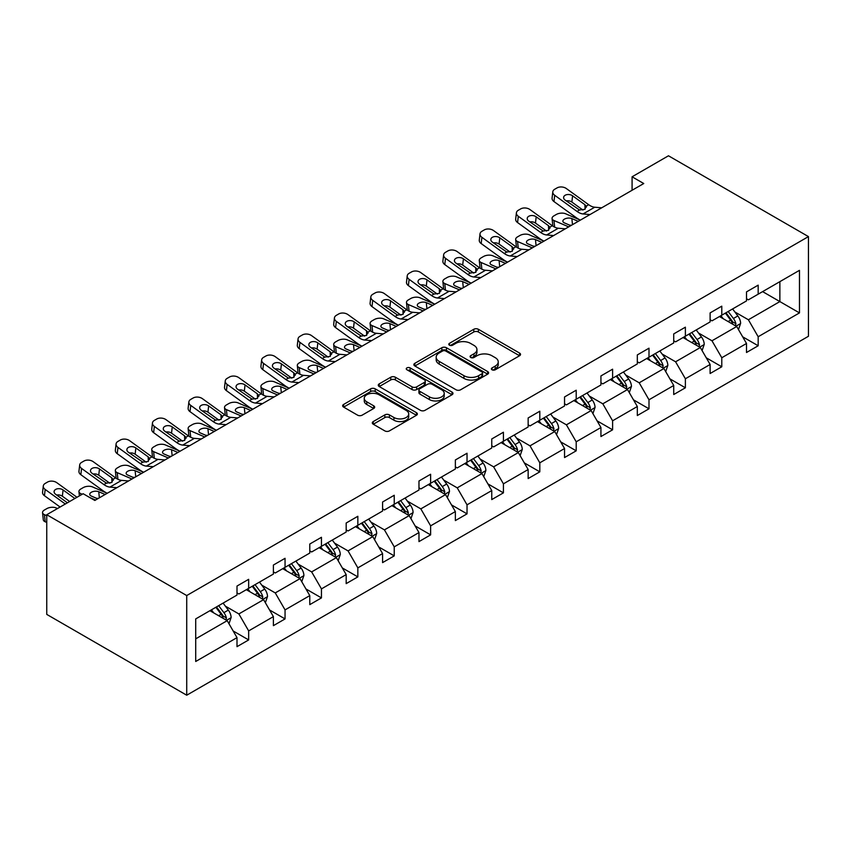 <?xml version="1.0" encoding="UTF-8"?>
<svg xmlns="http://www.w3.org/2000/svg" width="851" height="851" viewBox="0 0 851 851"><rect width="100%" height="100%" fill="white"/><g stroke="black" fill="none" stroke-linecap="round" stroke-linejoin="round"><path stroke-width="1.28" d="M492.048 369.781A2.266 1.308 0 0 0 495.261 369.781L519.589 355.729A3.234 1.872 0 0 0 520.535 354.41A3.234 1.872 0 0 0 519.589 353.091L478.368 329.284A3.234 1.872 0 0 0 473.794 329.284L449.456 343.336A2.266 1.308 0 0 0 448.796 344.261A2.266 1.308 0 0 0 449.456 345.187A2.266 1.308 0 0 0 452.668 345.187L455.817 343.368A10.361 5.978 0 0 1 470.475 343.368L473.901 345.346A10.361 5.978 0 0 1 476.943 349.58A10.361 5.978 0 0 1 473.901 353.814L470.752 355.633A2.266 1.308 0 0 0 470.092 356.558A2.266 1.308 0 0 0 470.752 357.484A2.266 1.308 0 0 0 473.964 357.484L477.113 355.665A10.361 5.978 0 0 1 491.772 355.665L495.197 357.643A10.361 5.978 0 0 1 498.239 361.877A10.361 5.978 0 0 1 495.197 366.111L492.048 367.93A2.266 1.308 0 0 0 491.389 368.855A2.266 1.308 0 0 0 492.048 369.781L492.048 367.93M373.259 421.564A3.234 1.872 0 0 0 372.312 422.894A3.234 1.872 0 0 0 373.259 424.213L384.822 430.893A3.234 1.872 0 0 0 389.407 430.893L416.426 415.288A3.234 1.872 0 0 0 417.373 413.969A3.234 1.872 0 0 0 416.426 412.65L375.206 388.843A3.234 1.872 0 0 0 370.632 388.843L343.613 404.448A3.234 1.872 0 0 0 342.655 405.767A3.234 1.872 0 0 0 343.613 407.097L357.58 415.16A3.234 1.872 0 0 0 362.154 415.16L373.717 408.48A3.234 1.872 0 0 0 374.674 407.161A3.234 1.872 0 0 0 373.717 405.831L366.792 401.832A8.659 5 0 0 1 364.26 398.3A8.659 5 0 0 1 369.6 393.683A8.659 5 0 0 1 379.046 394.768L406.182 410.427A8.659 5 0 0 1 408.714 413.969A8.659 5 0 0 1 403.374 418.586A8.659 5 0 0 1 393.928 417.501L389.407 414.894A3.234 1.872 0 0 0 384.822 414.894L373.259 421.564L373.259 424.213M808.45 236.599L668.471 155.786L632.08 176.795L643.75 183.529L94.801 500.452L83.143 493.718L46.752 514.727L186.72 595.551L808.45 236.599L808.45 336.273L186.72 695.214L186.72 595.551M456.04 389.769A3.234 1.872 0 0 0 460.625 389.769L487.644 374.174A3.234 1.872 0 0 0 488.591 372.855A3.234 1.872 0 0 0 487.644 371.525L446.424 347.729A3.234 1.872 0 0 0 441.85 347.729L414.831 363.334A3.234 1.872 0 0 0 413.873 364.654A3.234 1.872 0 0 0 414.831 365.973L456.04 389.769M407.831 370.27A2.266 1.308 0 0 1 410.129 370.589L410.129 367.887L452.041 392.088A3.234 1.872 0 0 1 452.987 393.407A3.234 1.872 0 0 1 452.041 394.726L425.011 410.331A3.234 1.872 0 0 1 420.437 410.331L379.216 386.535L379.216 383.886A3.234 1.872 0 0 0 378.269 385.216A3.234 1.872 0 0 0 379.216 386.535M379.216 383.886L390.779 377.216A3.234 1.872 0 0 1 395.364 377.216L412.075 386.865A3.234 1.872 0 0 0 416.66 386.865L424.33 382.439A3.234 1.872 0 0 0 425.277 381.11A3.234 1.872 0 0 0 424.33 379.791L406.927 369.738A2.266 1.308 0 0 1 406.257 368.813A2.266 1.308 0 0 1 407.661 367.611A2.266 1.308 0 0 1 410.129 367.887M195.709 618.911L237.004 595.072L237.004 586.052L248.662 579.318L248.662 588.339L273.394 574.063L273.394 565.043L285.053 558.309L285.053 567.33L309.785 553.054L309.785 544.023L321.455 537.289L321.455 546.321L346.176 532.045L346.176 523.014L357.845 516.28L357.845 525.301L382.578 511.025L382.578 502.005L394.236 495.271L394.236 504.292L418.969 490.016L418.969 480.996L430.627 474.262L430.627 483.283L455.359 469.007L455.359 459.976L467.029 453.243L467.029 462.274L491.75 447.998L491.75 438.967L503.42 432.234L503.42 441.254L528.152 426.979L528.152 417.958L539.811 411.224L539.811 420.245L564.543 405.97L564.543 396.949L576.201 390.215L576.201 399.236L600.934 384.96L600.934 375.929L612.603 369.196L612.603 378.227L637.325 363.941L637.325 354.92L648.994 348.187L648.994 357.207L673.726 342.932L673.726 333.911L685.385 327.178L685.385 336.198L710.117 321.923L710.117 312.902L721.786 306.169L721.786 315.189L746.508 300.914L746.508 291.882L758.177 285.149L758.177 294.18L799.472 270.341L799.472 312.902L758.177 336.741L758.177 345.761L746.508 352.495L746.508 343.474L721.786 357.75L721.786 366.77L710.117 373.515L710.117 364.483L685.385 378.759L685.385 387.79L673.726 394.524L673.726 385.492L648.994 399.779L648.994 408.799L637.325 415.533L637.325 406.512L612.603 420.788L612.603 429.808L600.934 436.542L600.934 427.521L576.201 441.797L576.201 450.817L564.543 457.561L564.543 448.53L539.811 462.806L539.811 471.837L528.152 478.57L528.152 469.539L503.42 483.825L503.42 492.846L491.75 499.58L491.75 490.559L467.029 504.834L467.029 513.855L455.359 520.589L455.359 511.568L430.627 525.844L430.627 534.864L418.969 541.608L418.969 532.577L394.236 546.853L394.236 555.884L382.578 562.617L382.578 553.586L357.845 567.872L357.845 576.893L346.176 583.626L346.176 574.606L321.455 588.881L321.455 597.902L309.785 604.635L309.785 595.615L285.053 609.89L285.053 618.911L273.394 625.655L273.394 616.624L248.662 630.899L248.662 639.931L237.004 646.664L237.004 637.633L195.709 661.482L195.709 618.911M246.333 589.69L263.597 599.657L238.865 613.933L225.366 606.135M238.865 613.933L248.662 630.899M263.597 599.657L273.394 616.624M237.004 592.924L238.865 593.998L248.662 588.339M282.723 568.681L299.988 578.648L275.256 592.924L261.757 585.126M275.256 592.924L285.053 609.89M299.988 578.648L309.785 595.615M273.394 571.904L275.256 572.989L285.053 567.33M319.114 547.661L336.379 557.628L311.647 571.904L298.148 564.117M311.647 571.904L321.455 588.881M336.379 557.628L346.176 574.606M309.785 550.895L311.647 551.969L321.455 546.321M355.516 526.652L372.77 536.619L348.048 550.895L334.539 543.098M348.048 550.895L357.845 567.872M372.77 536.619L382.578 553.586M346.176 529.886L348.048 530.96L357.845 525.301M391.907 505.643L409.171 515.61L384.439 529.886L370.94 522.088M384.439 529.886L394.236 546.853M409.171 515.61L418.969 532.577M382.578 508.877L384.439 509.951L394.236 504.292M428.298 484.634L445.562 494.601L420.83 508.877L407.331 501.079M420.83 508.877L430.627 525.844M445.562 494.601L455.359 511.568M418.969 487.857L420.83 488.942L430.627 483.283M464.689 463.614L481.953 473.581L457.232 487.857L443.722 480.07M457.232 487.857L467.029 504.834M481.953 473.581L491.75 490.559M455.359 466.848L457.232 467.922L467.029 462.274M501.09 442.605L518.355 452.572L493.623 466.848L480.113 459.051M493.623 466.848L503.42 483.825M518.355 452.572L528.152 469.539M491.75 445.839L493.623 446.913L503.42 441.254M537.481 421.596L554.746 431.563L530.013 445.839L516.514 438.042M530.013 445.839L539.811 462.806M554.746 431.563L564.543 448.53M528.152 424.83L530.013 425.904L539.811 420.245M573.872 400.587L591.137 410.554L566.404 424.83L552.905 417.033M566.404 424.83L576.201 441.797M591.137 410.554L600.934 427.521M564.543 403.81L566.404 404.895L576.201 399.236M610.263 379.567L627.527 389.535L602.806 403.81L589.296 396.023M602.806 403.81L612.603 420.788M627.527 389.535L637.325 406.512M600.934 382.801L602.806 383.875L612.603 378.227M646.664 358.558L663.929 368.526L639.197 382.801L625.698 375.004M639.197 382.801L648.994 399.779M663.929 368.526L673.726 385.492M637.325 361.792L639.197 362.866L648.994 357.207M683.055 337.549L700.32 347.516L675.588 361.792L662.089 353.995M675.588 361.792L685.385 378.759M700.32 347.516L710.117 364.483M673.726 340.783L675.588 341.857L685.385 336.198M719.446 316.54L736.711 326.507L711.979 340.783L698.48 332.986M711.979 340.783L721.786 357.75M736.711 326.507L746.508 343.474M710.117 319.763L711.979 320.848L721.786 315.189M762.602 291.616L779.867 301.584L748.38 319.763L734.87 311.977M748.38 319.763L758.177 336.741M799.472 312.902L779.867 301.584L779.867 281.649L799.472 270.341M46.752 514.727L46.752 614.401L186.72 695.214M632.08 176.795L632.08 190.262M746.508 298.754L748.38 299.829L758.177 294.18M195.709 638.846L227.196 620.666L209.931 610.699M227.196 620.666L237.004 637.633M742.657 336.805L758.177 345.761M706.266 357.814L721.786 366.77M669.875 378.833L685.385 387.79M633.484 399.842L648.994 408.799M597.083 420.851L612.603 429.808M560.692 441.86L576.201 450.817M524.301 462.88L539.811 471.837M487.91 483.889L503.42 492.846M451.509 504.898L467.029 513.855M415.118 525.907L430.627 534.864M378.727 546.927L394.236 555.884M342.325 567.936L357.845 576.893M305.935 588.945L321.455 597.902M269.544 609.954L285.053 618.911M233.153 630.974L248.662 639.931M492.963 370.1L495.197 368.802A10.361 5.978 0 0 0 498.239 364.568L498.239 361.877M476.943 349.58L476.943 352.271A10.361 5.978 0 0 1 473.901 356.505L471.667 357.803M519.546 355.75L478.368 331.986A3.234 1.872 0 0 0 473.794 331.986L450.37 345.506M487.644 371.525L487.644 374.174L446.424 350.421A3.234 1.872 0 0 0 441.85 350.421L414.873 366.004M481.921 373.78A2.266 1.308 0 0 0 482.581 372.855A2.266 1.308 0 0 0 481.921 371.93L445.743 351.037A2.266 1.308 0 0 0 442.531 351.037L439.212 352.952A10.361 5.978 0 0 0 436.18 357.186A10.361 5.978 0 0 0 439.212 361.409L463.944 375.695A10.361 5.978 0 0 0 478.602 375.695L481.921 373.78L481.921 376.472A2.266 1.308 0 0 0 482.581 375.546L482.581 372.855M436.18 357.186L436.18 359.877A10.361 5.978 0 0 0 439.212 364.111L439.212 361.409M481.921 376.472L478.602 378.387A10.361 5.978 0 0 1 463.944 378.387L439.212 364.111M379.259 386.556L390.779 379.908L390.779 377.216M425.277 381.11L425.277 383.812A3.234 1.872 0 0 1 424.33 385.131L416.66 389.556A3.234 1.872 0 0 1 412.075 389.556L395.364 379.908A3.234 1.872 0 0 0 390.779 379.908M410.129 370.589L451.998 394.758M429.425 396.874A8.659 5 0 0 0 438.861 397.96A8.659 5 0 0 0 444.211 393.343A8.659 5 0 0 0 441.68 389.811L432.117 384.29A3.234 1.872 0 0 0 427.532 384.29L419.862 388.716A3.234 1.872 0 0 0 418.915 390.035A3.234 1.872 0 0 0 419.862 391.364L429.425 396.874L429.425 399.576A8.659 5 0 0 0 438.861 400.661A8.659 5 0 0 0 444.211 396.034L444.211 393.343M418.915 390.035L418.915 392.726A3.234 1.872 0 0 0 419.862 394.056L419.862 391.364M429.425 399.576L419.862 394.056M408.714 413.969L408.714 416.66A8.659 5 0 0 1 403.374 421.277A8.659 5 0 0 1 393.928 420.203L389.407 417.586A3.234 1.872 0 0 0 384.822 417.586L373.302 424.234M364.26 398.3L364.26 400.991A8.659 5 0 0 0 366.792 404.533L366.792 401.832M373.717 405.831L373.717 408.48L366.792 404.533M416.426 412.65L416.426 415.288L375.206 391.545A3.234 1.872 0 0 0 370.632 391.545L343.655 407.118M738.487 329.571L740.625 323.38A8.744 5.053 -120 0 0 737.838 315.934L732.605 308.945M580.361 220.122L565.628 213.771A6.595 3.298 -5.9 0 0 556.331 214.463L554.001 215.814A6.595 3.298 -5.9 0 0 552.065 218.484A6.595 3.298 -5.9 0 0 553.958 220.505L554.639 227.143M723.212 318.71L720.935 315.678M568.691 226.855L553.958 220.505M735.424 325.752L735.913 323.752A8.744 5.053 -120 0 0 733.413 318.487L728.169 311.498M725.977 312.764L731.743 320.455A4.457 2.574 60 0 1 732.551 321.816L735.913 323.752M578.255 221.334L571.861 218.579A5.276 2.638 174.1 0 0 564.426 219.132A5.276 2.638 174.1 0 0 562.873 221.271A5.276 2.638 174.1 0 0 564.394 222.888L570.787 225.643M552.969 226.175A6.595 3.298 174.1 0 1 552.788 225.589L552.065 218.484M571.372 225.313A5.276 2.638 -5.9 0 0 569.649 225.153M725.371 313.115L730.605 320.104A8.744 5.053 60 0 1 732.785 324.242M590.009 214.548L583.063 213.952A16.499 9.521 60 0 1 577.031 211.442L554.692 195.283L553.958 201.549A6.595 4.255 -173.3 0 1 552.076 198.081L552.799 191.826A6.595 4.255 6.7 0 0 554.692 195.283M580.393 220.101A24.743 14.286 60 0 1 576.297 217.696L553.958 201.549M601.678 207.814L594.732 207.219A16.499 9.521 60 0 1 588.701 204.708L566.351 188.55A6.595 4.255 6.7 0 0 557.065 187.901L554.724 189.241A6.595 4.255 6.7 0 0 552.799 191.826M585.062 209.24L584.871 204.676L586.179 206.155L584.892 209.335L579.542 209.995L565.128 200.102A5.276 3.404 -173.3 0 1 563.617 197.336A5.276 3.404 -173.3 0 1 565.149 195.262A5.276 3.404 -173.3 0 1 572.585 195.794L571.861 202.049L582.946 210.069M571.861 202.049A5.276 3.404 6.7 0 0 566.213 200.889M584.871 204.676L572.585 195.794M588.701 204.708L586.179 206.155L586.435 207.112M702.096 350.58L704.234 344.389A8.744 5.053 -120 0 0 701.447 336.943L696.214 329.954M543.959 241.141L529.226 234.78A6.595 3.298 -5.9 0 0 519.94 235.482L517.599 236.823A6.595 3.298 -5.9 0 0 515.663 239.493A6.595 3.298 -5.9 0 0 517.568 241.514L518.248 248.152M686.821 339.719L684.544 336.688M532.3 247.875L517.568 241.514M699.033 346.772L699.522 344.761A8.744 5.053 -120 0 0 697.012 339.506L691.778 332.507M689.587 333.773L695.352 341.474A4.457 2.574 60 0 1 696.161 342.825L699.522 344.761M541.864 242.354L535.46 239.588A5.276 2.638 174.1 0 0 528.024 240.142A5.276 2.638 174.1 0 0 526.482 242.28A5.276 2.638 174.1 0 0 528.003 243.897L534.396 246.662M516.568 247.184A6.595 3.298 174.1 0 1 516.397 246.599L515.663 239.493M534.981 246.322A5.276 2.638 -5.9 0 0 533.247 246.162M688.98 334.124L694.214 341.123A8.744 5.053 60 0 1 696.395 345.251M665.695 371.6L667.844 365.398A8.744 5.053 -120 0 0 665.057 357.952L659.812 350.963M507.568 262.151L492.835 255.789A6.595 3.298 -5.9 0 0 483.538 256.491L481.209 257.832A6.595 3.298 -5.9 0 0 479.273 260.512A6.595 3.298 -5.9 0 0 481.177 262.523L481.857 269.161M650.419 360.728L648.154 357.697M495.899 268.884L481.177 262.523M662.631 367.781L663.12 365.77A8.744 5.053 -120 0 0 660.621 360.516L655.387 353.527M653.196 354.793L658.961 362.483A4.457 2.574 60 0 1 659.77 363.834L663.12 365.77M505.473 263.363L499.069 260.597A5.276 2.638 174.1 0 0 491.633 261.161A5.276 2.638 174.1 0 0 490.091 263.299A5.276 2.638 174.1 0 0 491.601 264.906L498.005 267.671M480.177 268.203A6.595 3.298 174.1 0 1 480.007 267.608L479.273 260.512M498.58 267.331A5.276 2.638 -5.9 0 0 496.856 267.171M652.579 355.144L657.823 362.132A8.744 5.053 60 0 1 660.004 366.26M553.618 235.557L546.672 234.961A16.499 9.521 60 0 1 540.64 232.451L518.302 216.292L517.568 222.558A6.595 4.255 -173.3 0 1 515.674 219.101L516.408 212.835A6.595 4.255 6.7 0 0 518.302 216.292M544.002 241.12A24.743 14.286 60 0 1 539.906 238.716L517.568 222.558M565.287 228.823L558.33 228.228A16.499 9.521 60 0 1 552.299 225.717L529.96 209.559A6.595 4.255 6.7 0 0 520.663 208.91L518.333 210.25A6.595 4.255 6.7 0 0 516.408 212.835M548.672 230.249L548.48 225.685L549.789 227.174L548.501 230.344L543.151 231.004L528.726 221.111A5.276 3.404 -173.3 0 1 527.216 218.345A5.276 3.404 -173.3 0 1 528.758 216.282A5.276 3.404 -173.3 0 1 536.194 216.803L535.46 223.058L546.544 231.078M535.46 223.058A5.276 3.404 6.7 0 0 529.822 221.898M548.48 225.685L536.194 216.803M552.299 225.717L549.789 227.174L550.044 228.121M517.227 256.576L510.27 255.981A16.499 9.521 60 0 1 504.239 253.47L481.9 237.312L481.177 243.567A6.595 4.255 -173.3 0 1 479.283 240.11L480.017 233.844A6.595 4.255 6.7 0 0 481.9 237.312M507.6 262.129A24.743 14.286 60 0 1 503.515 259.725L481.177 243.567M528.886 249.843L521.94 249.247A16.499 9.521 60 0 1 515.908 246.726L493.569 230.578A6.595 4.255 6.7 0 0 484.272 229.919L481.943 231.27A6.595 4.255 6.7 0 0 480.017 233.844M512.281 251.258L512.089 246.694L513.398 248.184L512.111 251.364L506.76 252.013L492.335 242.12A5.276 3.404 -173.3 0 1 490.825 239.354A5.276 3.404 -173.3 0 1 492.367 237.291A5.276 3.404 -173.3 0 1 499.803 237.812L499.069 244.067L510.153 252.087M499.069 244.067A5.276 3.404 6.7 0 0 493.431 242.907M512.089 246.694L499.803 237.812M515.908 246.726L513.398 248.184L513.653 249.13M629.304 392.609L631.453 386.407A8.744 5.053 -120 0 0 628.655 378.972L623.421 371.972M471.177 283.16L456.444 276.809A6.595 3.298 -5.9 0 0 447.147 277.5L444.818 278.851A6.595 3.298 -5.9 0 0 442.882 281.521A6.595 3.298 -5.9 0 0 444.775 283.543L445.467 290.17M614.028 381.737L611.752 378.706M459.508 289.893L444.775 283.543M626.24 388.79L626.73 386.79A8.744 5.053 -120 0 0 624.23 381.525L618.985 374.536M616.794 375.802L622.56 383.493A4.457 2.574 60 0 1 623.368 384.843L626.73 386.79M469.071 284.372L462.678 281.617A5.276 2.638 174.1 0 0 455.242 282.17A5.276 2.638 174.1 0 0 453.689 284.308A5.276 2.638 174.1 0 0 455.211 285.925L461.614 288.68M443.786 289.212A6.595 3.298 174.1 0 1 443.616 288.627L442.882 281.521M462.189 288.351A5.276 2.638 -5.9 0 0 460.465 288.191M616.188 376.153L621.432 383.141A8.744 5.053 60 0 1 623.602 387.269M480.836 277.586L473.879 276.99A16.499 9.521 60 0 1 467.848 274.479L445.509 258.321L444.775 264.576A6.595 4.255 -173.3 0 1 442.892 261.119L443.626 254.864A6.595 4.255 6.7 0 0 445.509 258.321M471.209 283.138A24.743 14.286 60 0 1 467.114 280.734L444.775 264.576M492.495 270.852L485.549 270.256A16.499 9.521 60 0 1 479.517 267.746L457.178 251.588A6.595 4.255 6.7 0 0 447.881 250.928L445.552 252.279A6.595 4.255 6.7 0 0 443.626 254.864M475.879 272.267L475.698 267.714L476.996 269.193L475.709 272.373L470.358 273.022L455.945 263.129A5.276 3.404 -173.3 0 1 454.434 260.363A5.276 3.404 -173.3 0 1 455.976 258.3A5.276 3.404 -173.3 0 1 463.412 258.821L462.678 265.087L473.762 273.097M462.678 265.087A5.276 3.404 6.7 0 0 457.03 263.927M475.698 267.714L463.412 258.821M479.517 267.746L476.996 269.193L477.251 270.15M592.913 413.618L595.051 407.427A8.744 5.053 -120 0 0 592.264 399.981L587.03 392.992M434.776 304.169L420.054 297.818A6.595 3.298 -5.9 0 0 410.756 298.51L408.427 299.86A6.595 3.298 -5.9 0 0 406.491 302.53A6.595 3.298 -5.9 0 0 408.384 304.552L409.065 311.189M577.638 402.757L575.361 399.725M423.117 310.902L408.384 304.552M589.849 409.799L590.339 407.799A8.744 5.053 -120 0 0 587.828 402.534L582.595 395.545M580.403 396.811L586.169 404.502A4.457 2.574 60 0 1 586.977 405.863L590.339 407.799M432.68 305.381L426.287 302.626A5.276 2.638 174.1 0 0 418.852 303.179A5.276 2.638 174.1 0 0 417.298 305.318A5.276 2.638 174.1 0 0 418.82 306.934L425.213 309.69M407.395 310.221A6.595 3.298 174.1 0 1 407.214 309.636L406.491 302.53M425.798 309.36A5.276 2.638 -5.9 0 0 424.064 309.2M579.797 397.162L585.031 404.151A8.744 5.053 60 0 1 587.211 408.289M444.435 298.595L437.488 297.999A16.499 9.521 60 0 1 431.457 295.488L409.118 279.33L408.384 285.596A6.595 4.255 -173.3 0 1 406.501 282.128L407.225 275.873A6.595 4.255 6.7 0 0 409.118 279.33M434.818 304.147A24.743 14.286 60 0 1 430.723 301.743L408.384 285.596M456.104 291.861L449.147 291.265A16.499 9.521 60 0 1 443.116 288.755L420.777 272.597A6.595 4.255 6.7 0 0 411.49 271.948L409.15 273.288A6.595 4.255 6.7 0 0 407.225 275.873M439.488 293.287L439.297 288.723L440.605 290.202L439.318 293.382L433.967 294.042L419.554 284.149A5.276 3.404 -173.3 0 1 418.043 281.383A5.276 3.404 -173.3 0 1 419.575 279.309A5.276 3.404 -173.3 0 1 427.011 279.841L426.287 286.096L437.371 294.116M426.287 286.096A5.276 3.404 6.7 0 0 420.639 284.936M439.297 288.723L427.011 279.841M443.116 288.755L440.605 290.202L440.861 291.159M556.511 434.627L558.66 428.436A8.744 5.053 -120 0 0 555.873 420.99L550.629 414.001M398.385 325.188L383.652 318.827A6.595 3.298 -5.9 0 0 374.366 319.529L372.025 320.87A6.595 3.298 -5.9 0 0 370.089 323.54A6.595 3.298 -5.9 0 0 371.993 325.561L372.674 332.198M541.236 423.766L538.97 420.734M386.726 331.922L371.993 325.561M553.448 430.819L553.937 428.808A8.744 5.053 -120 0 0 551.437 423.553L546.204 416.554M544.012 417.82L549.778 425.521A4.457 2.574 60 0 1 550.586 426.872L553.937 428.808M396.289 326.401L389.886 323.635A5.276 2.638 174.1 0 0 382.45 324.188A5.276 2.638 174.1 0 0 380.908 326.327A5.276 2.638 174.1 0 0 382.429 327.943L388.822 330.709M370.993 331.23A6.595 3.298 174.1 0 1 370.823 330.645L370.089 323.54M389.407 330.369A5.276 2.638 -5.9 0 0 387.673 330.209M543.406 418.171L548.64 425.17A8.744 5.053 60 0 1 550.82 429.298M408.044 319.604L401.098 319.008A16.499 9.521 60 0 1 395.066 316.498L372.727 300.339L371.993 306.605A6.595 4.255 -173.3 0 1 370.1 303.147L370.834 296.882A6.595 4.255 6.7 0 0 372.727 300.339M398.428 325.167A24.743 14.286 60 0 1 394.332 322.763L371.993 306.605M419.713 312.87L412.756 312.274A16.499 9.521 60 0 1 406.725 309.764L384.386 293.606A6.595 4.255 6.7 0 0 375.089 292.957L372.759 294.297A6.595 4.255 6.7 0 0 370.834 296.882M403.097 314.296L402.906 309.732L404.214 311.221L402.927 314.391L397.577 315.051L383.152 305.158A5.276 3.404 -173.3 0 1 381.642 302.392A5.276 3.404 -173.3 0 1 383.184 300.329A5.276 3.404 -173.3 0 1 390.62 300.85L389.886 307.105L400.97 315.125M389.886 307.105A5.276 3.404 6.7 0 0 384.248 305.945M402.906 309.732L390.62 300.85M406.725 309.764L404.214 311.221L404.47 312.168M520.121 455.647L522.269 449.445A8.744 5.053 -120 0 0 519.482 441.999L514.238 435.01M361.994 346.197L347.261 339.836A6.595 3.298 -5.9 0 0 337.964 340.538L335.634 341.879A6.595 3.298 -5.9 0 0 333.698 344.559A6.595 3.298 -5.9 0 0 335.602 346.57L336.283 353.208M504.845 444.775L502.579 441.743M350.325 352.931L335.602 346.57M517.057 451.828L517.546 449.817A8.744 5.053 -120 0 0 515.046 444.562L509.813 437.574M507.621 438.839L513.387 446.53A4.457 2.574 60 0 1 514.195 447.881L517.546 449.817M359.899 347.41L353.495 344.644A5.276 2.638 174.1 0 0 346.059 345.208A5.276 2.638 174.1 0 0 344.517 347.346A5.276 2.638 174.1 0 0 346.027 348.953L352.431 351.718M334.603 352.25A6.595 3.298 174.1 0 1 334.432 351.665L333.698 344.559M353.005 351.378A5.276 2.638 -5.9 0 0 351.282 351.218M507.005 439.19L512.249 446.179A8.744 5.053 60 0 1 514.429 450.307M371.653 340.623L364.696 340.028A16.499 9.521 60 0 1 358.665 337.517L336.326 321.359L335.602 327.614A6.595 4.255 -173.3 0 1 333.709 324.157L334.443 317.891A6.595 4.255 6.7 0 0 336.326 321.359M362.026 346.176A24.743 14.286 60 0 1 357.941 343.772L335.602 327.614M383.312 333.89L376.365 333.294A16.499 9.521 60 0 1 370.334 330.773L347.995 314.625A6.595 4.255 6.7 0 0 338.698 313.966L336.368 315.317A6.595 4.255 6.7 0 0 334.443 317.891M366.707 335.305L366.515 330.741L367.823 332.23L366.536 335.411L361.186 336.06L346.761 326.167A5.276 3.404 -173.3 0 1 345.251 323.401A5.276 3.404 -173.3 0 1 346.793 321.338A5.276 3.404 -173.3 0 1 354.229 321.859L353.495 328.124L364.579 336.134M353.495 328.124A5.276 3.404 6.7 0 0 347.857 326.954M366.515 330.741L354.229 321.859M370.334 330.773L367.823 332.23L368.079 333.177M483.73 476.656L485.878 470.454A8.744 5.053 -120 0 0 483.081 463.018L477.847 456.019M335.262 361.632L328.305 361.037A16.499 9.521 60 0 1 322.274 358.526L299.935 342.368L299.201 348.623L321.54 364.781A24.743 14.286 60 0 0 325.635 367.185L310.87 360.856A6.595 3.298 -5.9 0 0 301.573 361.547L299.244 362.898A6.595 3.298 -5.9 0 0 297.307 365.568A6.595 3.298 -5.9 0 0 299.201 367.589L299.882 374.217M468.454 465.784L466.178 462.753M313.934 373.94L299.201 367.589M480.666 472.837L481.155 470.837A8.744 5.053 -120 0 0 478.656 465.571L473.411 458.583M471.22 459.848L476.985 467.539A4.457 2.574 60 0 1 477.794 468.89L481.155 470.837M323.497 368.419L317.104 365.664A5.276 2.638 174.1 0 0 309.668 366.217A5.276 2.638 174.1 0 0 308.115 368.355A5.276 2.638 174.1 0 0 309.636 369.972L316.029 372.727M298.212 373.259A6.595 3.298 174.1 0 1 298.041 372.674L297.307 365.568M316.615 372.398A5.276 2.638 -5.9 0 0 314.891 372.238M470.614 460.2L475.847 467.188A8.744 5.053 60 0 1 478.028 471.316M346.921 354.899L339.975 354.303A16.499 9.521 60 0 1 333.943 351.793L311.604 335.634A6.595 4.255 6.7 0 0 302.307 334.975L299.967 336.326A6.595 4.255 6.7 0 0 298.052 338.911A6.595 4.255 6.7 0 0 299.935 342.368M330.305 356.314L330.124 351.761L331.422 353.239L330.135 356.42L324.784 357.069L310.37 347.187A5.276 3.404 -173.3 0 1 308.86 344.41A5.276 3.404 -173.3 0 1 310.392 342.347A5.276 3.404 -173.3 0 1 317.838 342.868L317.104 349.133L328.188 357.143M317.104 349.133A5.276 3.404 6.7 0 0 311.455 347.974M299.201 348.623A6.595 4.255 -173.3 0 1 297.318 345.166L298.052 338.911M330.124 351.761L317.838 342.868M333.943 351.793L331.422 353.239L331.677 354.197M447.339 497.665L449.477 491.474A8.744 5.053 -120 0 0 446.69 484.028L441.456 477.039M289.202 388.216L274.479 381.865A6.595 3.298 -5.9 0 0 265.182 382.556L262.842 383.907A6.595 3.298 -5.9 0 0 260.917 386.577A6.595 3.298 -5.9 0 0 262.81 388.599L263.491 395.236M432.063 486.804L429.787 483.772M277.543 394.949L262.81 388.599M444.275 493.846L444.765 491.846A8.744 5.053 -120 0 0 442.254 486.581L437.02 479.592M434.829 480.858L440.595 488.548A4.457 2.574 60 0 1 441.403 489.91L444.765 491.846M287.106 389.428L280.713 386.673A5.276 2.638 174.1 0 0 273.267 387.226A5.276 2.638 174.1 0 0 271.724 389.364A5.276 2.638 174.1 0 0 273.245 390.981L279.639 393.736M261.81 394.268A6.595 3.298 174.1 0 1 261.64 393.683L260.917 386.577M280.224 393.407A5.276 2.638 -5.9 0 0 278.49 393.247M434.223 481.209L439.456 488.197A8.744 5.053 60 0 1 441.637 492.335M298.861 382.642L291.914 382.046A16.499 9.521 60 0 1 285.883 379.535L263.544 363.377L262.81 369.642A6.595 4.255 -173.3 0 1 260.927 366.175L261.651 359.92A6.595 4.255 6.7 0 0 263.544 363.377M289.244 388.194A24.743 14.286 60 0 1 285.149 385.79L262.81 369.642M310.53 375.908L303.573 375.312A16.499 9.521 60 0 1 297.542 372.802L275.203 356.643A6.595 4.255 6.7 0 0 265.916 355.995L263.576 357.335A6.595 4.255 6.7 0 0 261.651 359.92M293.914 377.333L293.723 372.77L295.031 374.249L293.744 377.429L288.393 378.089L273.969 368.196A5.276 3.404 -173.3 0 1 272.458 365.43A5.276 3.404 -173.3 0 1 274.001 363.356A5.276 3.404 -173.3 0 1 281.436 363.888L280.713 370.142L291.797 378.163M280.713 370.142A5.276 3.404 6.7 0 0 275.064 368.983M293.723 372.77L281.436 363.888M297.542 372.802L295.031 374.249L295.286 375.206M410.937 518.684L413.086 512.483A8.744 5.053 -120 0 0 410.299 505.037L405.055 498.048M252.811 409.235L238.078 402.874A6.595 3.298 -5.9 0 0 228.791 403.576L226.451 404.916A6.595 3.298 -5.9 0 0 224.515 407.586A6.595 3.298 -5.9 0 0 226.419 409.608L227.1 416.245M395.662 507.813L393.396 504.781M241.152 415.969L226.419 409.608M407.874 514.866L408.363 512.855A8.744 5.053 -120 0 0 405.863 507.6L400.63 500.601M398.438 501.867L404.204 509.568A4.457 2.574 60 0 1 405.012 510.919L408.363 512.855M250.715 410.448L244.311 407.682A5.276 2.638 174.1 0 0 236.876 408.235A5.276 2.638 174.1 0 0 235.333 410.373A5.276 2.638 174.1 0 0 236.844 411.99L243.248 414.756M225.419 415.277A6.595 3.298 174.1 0 1 225.249 414.692L224.515 407.586M243.822 414.416A5.276 2.638 -5.9 0 0 242.099 414.256M397.832 502.218L403.066 509.217A8.744 5.053 60 0 1 405.246 513.344M374.546 539.694L376.695 533.492A8.744 5.053 -120 0 0 373.908 526.046L368.664 519.057M216.42 430.244L201.687 423.883A6.595 3.298 -5.9 0 0 192.39 424.585L190.06 425.925A6.595 3.298 -5.9 0 0 188.124 428.606A6.595 3.298 -5.9 0 0 190.018 430.617L190.709 437.254M359.271 528.822L357.005 525.79M204.751 436.978L190.018 430.617M371.483 535.875L371.972 533.864A8.744 5.053 -120 0 0 369.472 528.609L364.228 521.62M362.047 522.886L367.802 530.577A4.457 2.574 60 0 1 368.621 531.928L371.972 533.864M214.314 431.457L207.921 428.691A5.276 2.638 174.1 0 0 200.485 429.255A5.276 2.638 174.1 0 0 198.932 431.393A5.276 2.638 174.1 0 0 200.453 432.999L206.857 435.765M189.028 436.297A6.595 3.298 174.1 0 1 188.858 435.712L188.124 428.606M207.431 435.425A5.276 2.638 -5.9 0 0 205.708 435.265M361.43 523.237L366.675 530.226A8.744 5.053 60 0 1 368.845 534.354M338.155 560.703L340.304 554.501A8.744 5.053 -120 0 0 337.507 547.065L332.273 540.066M189.677 445.679L182.731 445.084A16.499 9.521 60 0 1 176.7 442.573L154.361 426.415L153.627 432.67L175.966 448.828A24.743 14.286 60 0 0 180.061 451.232L165.296 444.903A6.595 3.298 -5.9 0 0 155.999 445.594L153.669 446.945A6.595 3.298 -5.9 0 0 151.733 449.615A6.595 3.298 -5.9 0 0 153.627 451.636L154.308 458.264M322.88 549.831L320.604 546.799M168.36 457.987L153.627 451.636M335.092 556.884L335.581 554.884A8.744 5.053 -120 0 0 333.081 549.618L327.837 542.63M325.646 543.895L331.411 551.586A4.457 2.574 60 0 1 332.22 552.937L335.581 554.884M177.923 452.466L171.53 449.711A5.276 2.638 174.1 0 0 164.094 450.264A5.276 2.638 174.1 0 0 162.541 452.402A5.276 2.638 174.1 0 0 164.062 454.019L170.455 456.774M152.637 457.306A6.595 3.298 174.1 0 1 152.467 456.721L151.733 449.615M171.04 456.444A5.276 2.638 -5.9 0 0 169.317 456.285M325.039 544.246L330.273 551.235A8.744 5.053 60 0 1 332.454 555.363M262.47 403.651L255.523 403.055A16.499 9.521 60 0 1 249.492 400.544L227.143 384.386L226.419 390.652A6.595 4.255 -173.3 0 1 224.526 387.194L225.26 380.929A6.595 4.255 6.7 0 0 227.143 384.386M252.853 409.214A24.743 14.286 60 0 1 248.758 406.81L226.419 390.652M274.139 396.917L267.182 396.321A16.499 9.521 60 0 1 261.151 393.811L238.812 377.653A6.595 4.255 6.7 0 0 229.515 377.004L227.185 378.344A6.595 4.255 6.7 0 0 225.26 380.929M257.523 398.342L257.332 393.779L258.64 395.268L257.353 398.438L252.002 399.098L237.578 389.205A5.276 3.404 -173.3 0 1 236.067 386.439A5.276 3.404 -173.3 0 1 237.61 384.375A5.276 3.404 -173.3 0 1 245.045 384.897L244.311 391.152L255.396 399.172M244.311 391.152A5.276 3.404 6.7 0 0 238.674 389.992M257.332 393.779L245.045 384.897M261.151 393.811L258.64 395.268L258.895 396.215M226.079 424.67L219.122 424.075A16.499 9.521 60 0 1 213.09 421.564L190.752 405.406L190.018 411.661A6.595 4.255 -173.3 0 1 188.135 408.203L188.869 401.949A6.595 4.255 6.7 0 0 190.752 405.406M216.452 430.223A24.743 14.286 60 0 1 212.367 427.819L190.018 411.661M237.737 417.937L230.791 417.341A16.499 9.521 60 0 1 224.76 414.82L202.421 398.672A6.595 4.255 6.7 0 0 193.124 398.013L190.794 399.364A6.595 4.255 6.7 0 0 188.869 401.949M221.122 419.352L220.941 414.788L222.249 416.277L220.962 419.458L215.611 420.107L201.187 410.214A5.276 3.404 -173.3 0 1 199.677 407.448A5.276 3.404 -173.3 0 1 201.219 405.384A5.276 3.404 -173.3 0 1 208.655 405.906L207.921 412.171L219.005 420.181M207.921 412.171A5.276 3.404 6.7 0 0 202.272 411.001M220.941 414.788L208.655 405.906M224.76 414.82L222.249 416.277L222.505 417.224M201.347 438.946L194.4 438.35A16.499 9.521 60 0 1 188.369 435.84L166.03 419.681A6.595 4.255 6.7 0 0 156.733 419.022L154.393 420.373A6.595 4.255 6.7 0 0 152.467 422.958A6.595 4.255 6.7 0 0 154.361 426.415M184.731 440.361L184.55 435.808L185.848 437.286L184.561 440.467L179.21 441.116L164.796 431.234A5.276 3.404 -173.3 0 1 163.286 428.457A5.276 3.404 -173.3 0 1 164.817 426.394A5.276 3.404 -173.3 0 1 172.253 426.915L171.53 433.18L182.614 441.19M171.53 433.18A5.276 3.404 6.7 0 0 165.881 432.021M153.627 432.67A6.595 4.255 -173.3 0 1 151.744 429.212L152.467 422.958M184.55 435.808L172.253 426.915M188.369 435.84L185.848 437.286L186.103 438.244M301.765 581.712L303.903 575.521A8.744 5.053 -120 0 0 301.116 568.074L295.882 561.086M143.628 472.262L128.905 465.912A6.595 3.298 -5.9 0 0 119.608 466.603L117.268 467.954A6.595 3.298 -5.9 0 0 115.342 470.624A6.595 3.298 -5.9 0 0 117.236 472.645L117.917 479.283M286.489 570.851L284.213 567.819M131.969 478.996L117.236 472.645M298.701 577.893L299.19 575.893A8.744 5.053 -120 0 0 296.68 570.627L291.446 563.639M289.255 564.904L295.02 572.595A4.457 2.574 60 0 1 295.829 573.957L299.19 575.893M141.532 473.475L135.128 470.72A5.276 2.638 174.1 0 0 127.693 471.273A5.276 2.638 174.1 0 0 126.15 473.411A5.276 2.638 174.1 0 0 127.671 475.028L134.064 477.783M116.236 478.315A6.595 3.298 174.1 0 1 116.066 477.73L115.342 470.624M134.649 477.454A5.276 2.638 -5.9 0 0 132.916 477.294M288.649 565.255L293.882 572.244A8.744 5.053 60 0 1 296.063 576.382M153.286 466.688L146.34 466.093A16.499 9.521 60 0 1 140.309 463.582L117.97 447.424L117.236 453.689A6.595 4.255 -173.3 0 1 115.342 450.222L116.076 443.967A6.595 4.255 6.7 0 0 117.97 447.424M143.67 472.241A24.743 14.286 60 0 1 139.575 469.837L117.236 453.689M164.956 459.955L157.999 459.359A16.499 9.521 60 0 1 151.967 456.849L129.629 440.69A6.595 4.255 6.7 0 0 120.331 440.041L118.002 441.382A6.595 4.255 6.7 0 0 116.076 443.967M148.34 461.38L148.148 456.817L149.457 458.295L148.17 461.476L142.819 462.136L128.395 452.243A5.276 3.404 -173.3 0 1 126.884 449.477A5.276 3.404 -173.3 0 1 128.427 447.403A5.276 3.404 -173.3 0 1 135.862 447.934L135.128 454.189L146.223 462.21M135.128 454.189A5.276 3.404 6.7 0 0 129.49 453.03M148.148 456.817L135.862 447.934M151.967 456.849L149.457 458.295L149.712 459.253M265.363 602.731L267.512 596.53A8.744 5.053 -120 0 0 264.725 589.083L259.481 582.095M107.237 493.282L92.504 486.921A6.595 3.298 -5.9 0 0 83.207 487.623L80.877 488.963A6.595 3.298 -5.9 0 0 78.941 491.633A6.595 3.298 -5.9 0 0 80.845 493.654L80.973 494.974M250.088 591.86L247.822 588.828M95.567 500.016L89.504 497.399M82.217 494.25L80.845 493.654M262.299 598.913L262.789 596.902A8.744 5.053 -120 0 0 260.289 591.647L255.055 584.648M252.864 585.913L258.63 593.615A4.457 2.574 60 0 1 259.438 594.966L262.789 596.902M105.141 494.495L98.737 491.729A5.276 2.638 174.1 0 0 91.302 492.282A5.276 2.638 174.1 0 0 89.759 494.42A5.276 2.638 174.1 0 0 91.27 496.037L97.674 498.803M98.248 498.463A5.276 2.638 -5.9 0 0 96.525 498.303M252.247 586.265L257.491 593.264A8.744 5.053 60 0 1 259.672 597.391M116.895 487.697L109.949 487.102A16.499 9.521 60 0 1 103.907 484.591L81.568 468.433L80.845 474.698A6.595 4.255 -173.3 0 1 78.952 471.241L79.686 464.976A6.595 4.255 6.7 0 0 81.568 468.433M107.269 493.261A24.743 14.286 60 0 1 103.184 490.857L80.845 474.698M128.554 480.964L121.608 480.368A16.499 9.521 60 0 1 115.576 477.858L93.238 461.699A6.595 4.255 6.7 0 0 83.941 461.051L81.611 462.391A6.595 4.255 6.7 0 0 79.686 464.976M111.949 482.389L111.758 477.826L113.066 479.315L111.779 482.485L106.428 483.145L92.004 473.252A5.276 3.404 -173.3 0 1 90.493 470.486A5.276 3.404 -173.3 0 1 92.036 468.422A5.276 3.404 -173.3 0 1 99.471 468.944L98.737 475.198L109.822 483.219M98.737 475.198A5.276 3.404 6.7 0 0 93.099 474.039M111.758 477.826L99.471 468.944M115.576 477.858L113.066 479.315L113.321 480.262M228.972 623.74L231.121 617.539A8.744 5.053 -120 0 0 228.323 610.093L223.09 603.104M57.496 508.526L56.113 507.93A6.595 3.298 -5.9 0 0 46.816 508.632L44.486 509.972A6.595 3.298 -5.9 0 0 42.55 512.653A6.595 3.298 -5.9 0 0 44.443 514.664L45.177 521.769A6.595 3.298 174.1 0 1 43.284 519.759L42.55 512.653M213.697 612.869L211.431 609.837M46.752 515.663L44.443 514.664M46.752 522.45L45.177 521.769M225.909 619.922L226.398 617.911A8.744 5.053 -120 0 0 223.898 612.656L218.654 605.667M216.462 606.933L222.228 614.624A4.457 2.574 60 0 1 223.036 615.975L226.398 617.911M215.856 607.284L221.1 614.273A8.744 5.053 60 0 1 223.27 618.4M65.314 504.015L45.177 489.453L44.443 495.707A6.595 4.255 -173.3 0 1 42.561 492.25L43.295 485.995A6.595 4.255 6.7 0 0 45.177 489.453M60.091 507.026L44.443 495.707M76.984 497.282L56.847 482.719A6.595 4.255 6.7 0 0 47.55 482.06L45.22 483.411A6.595 4.255 6.7 0 0 43.295 485.995M67.41 502.803L55.613 494.261A5.276 3.404 -173.3 0 1 54.102 491.495A5.276 3.404 -173.3 0 1 55.645 489.431A5.276 3.404 -173.3 0 1 63.08 489.953L62.346 496.218L69.665 501.505M62.346 496.218A5.276 3.404 6.7 0 0 56.698 495.048M74.877 498.495L63.08 489.953M495.197 368.802L495.197 366.111M470.752 357.484L470.752 355.633M473.901 356.505L473.901 353.814M449.456 345.187L449.456 343.336M473.794 331.986L473.794 329.284M478.368 331.986L478.368 329.284M519.589 355.729L519.589 353.091M414.831 365.973L414.831 363.334M441.85 350.421L441.85 347.729M446.424 350.421L446.424 347.729M463.944 378.387L463.944 375.695M478.602 378.387L478.602 375.695M395.364 379.908L395.364 377.216M412.075 389.556L412.075 386.865M416.66 389.556L416.66 386.865M424.33 385.131L424.33 382.439M452.041 394.726L452.041 392.088M384.822 417.586L384.822 414.894M389.407 417.586L389.407 414.894M393.928 420.203L393.928 417.501M343.613 407.097L343.613 404.448M370.632 391.545L370.632 388.843M375.206 391.545L375.206 388.843M736.083 326.135L740.572 323.55M733.413 318.487L737.838 315.934M728.126 321.54L730.605 320.104M571.861 218.579L572.489 224.675M579.542 209.995L577.031 211.442M594.732 207.219L583.063 213.952M699.692 347.155L704.181 344.559M697.012 339.506L701.447 336.943M691.725 342.559L694.214 341.123M535.46 239.588L536.087 245.684M663.291 368.164L667.79 365.568M660.621 360.516L665.057 357.952M655.334 363.568L657.823 362.132M499.069 260.597L499.697 266.693M543.151 231.004L540.64 232.451M558.33 228.228L546.672 234.961M506.76 252.013L504.239 253.47M521.94 249.247L510.27 255.981M626.9 389.173L631.389 386.577M624.23 381.525L628.655 378.972M618.943 384.578L621.432 383.141M462.678 281.617L463.306 287.702M470.358 273.022L467.848 274.479M485.549 270.256L473.879 276.99M590.509 410.182L594.998 407.597M587.828 402.534L592.264 399.981M582.552 405.587L585.031 404.151M426.287 302.626L426.915 308.722M433.967 294.042L431.457 295.488M449.147 291.265L437.488 297.999M554.118 431.202L558.607 428.606M551.437 423.553L555.873 420.99M546.151 426.606L548.64 425.17M389.886 323.635L390.513 329.731M397.577 315.051L395.066 316.498M412.756 312.274L401.098 319.008M517.716 452.211L522.216 449.615M515.046 444.562L519.482 441.999M509.76 447.615L512.249 446.179M353.495 344.644L354.122 350.74M361.186 336.06L358.665 337.517M376.365 333.294L364.696 340.028M481.326 473.22L485.815 470.624M478.656 465.571L483.081 463.018M473.369 468.624L475.847 467.188M317.104 365.664L317.731 371.749M324.784 357.069L322.274 358.526M339.975 354.303L328.305 361.037M444.935 494.229L449.424 491.644M442.254 486.581L446.69 484.028M436.967 489.633L439.456 488.197M280.713 386.673L281.33 392.768M288.393 378.089L285.883 379.535M303.573 375.312L291.914 382.046M408.544 515.249L413.033 512.653M405.863 507.6L410.299 505.037M400.576 510.653L403.066 509.217M244.311 407.682L244.939 413.777M372.142 536.258L376.631 533.662M369.472 528.609L373.908 526.046M364.185 531.662L366.675 530.226M207.921 428.691L208.548 434.787M335.751 557.267L340.24 554.671M333.081 549.618L337.507 547.065M327.795 552.671L330.273 551.235M171.53 449.711L172.157 455.796M252.002 399.098L249.492 400.544M267.182 396.321L255.523 403.055M215.611 420.107L213.09 421.564M230.791 417.341L219.122 424.075M179.21 441.116L176.7 442.573M194.4 438.35L182.731 445.084M299.361 578.276L303.85 575.691M296.68 570.627L301.116 568.074M291.393 573.68L293.882 572.244M135.128 470.72L135.756 476.815M142.819 462.136L140.309 463.582M157.999 459.359L146.34 466.093M262.959 599.295L267.459 596.7M260.289 591.647L264.725 589.083M255.002 594.7L257.491 593.264M98.737 491.729L99.365 497.824M106.428 483.145L103.907 484.591M121.608 480.368L109.949 487.102M226.568 620.305L231.057 617.709M223.898 612.656L228.323 610.093M218.611 615.709L221.1 614.273M78.941 491.633L79.377 495.888"/></g></svg>
